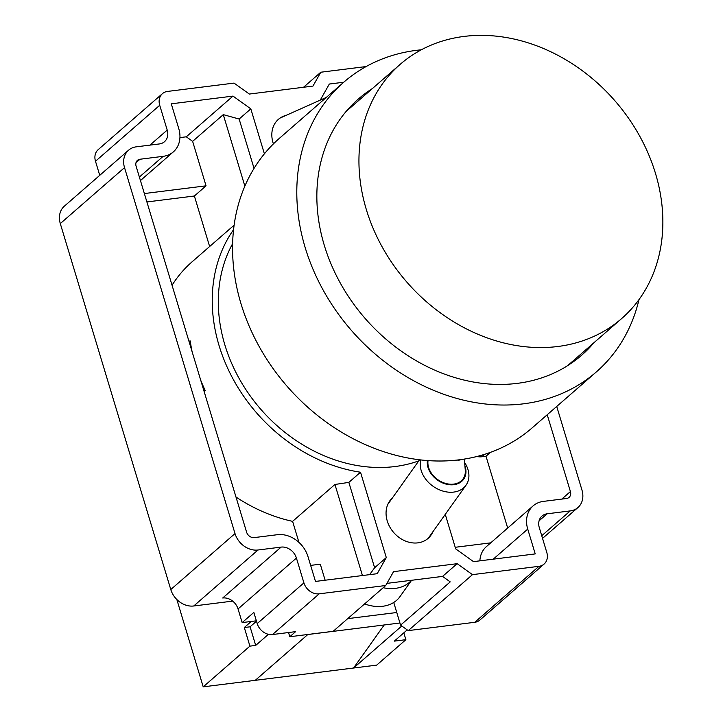 <?xml version="1.0" encoding="UTF-8"?>
<svg xmlns="http://www.w3.org/2000/svg" width="723" height="723" viewBox="0 0 723 723"><rect width="100%" height="100%" fill="white"/><g stroke="black" fill="none" stroke-linecap="round" stroke-linejoin="round"><path stroke-width="1.08" d="M321.518 101.6A26.299 22.467 -114.1 0 1 325.73 97.93M464.907 465.82A20.904 15.843 -144.6 0 1 464.446 477.957A20.904 15.843 -144.6 0 1 441.654 482.503A20.904 15.843 -144.6 0 1 427.401 460.578M420.75 459.955A26.299 19.937 35.4 0 0 436.195 488.242A26.299 19.937 35.4 0 0 466.001 485.232A26.299 19.937 35.4 0 0 467.004 483.615A26.299 19.937 35.4 0 0 464.609 462.458M383.19 587.718A37.09 28.116 35.4 0 0 411.468 580.298M364.6 603.922A37.09 28.116 35.4 0 0 399.982 596.611L411.595 580.28M457.27 460.072A8.089 6.136 35.4 0 0 461.075 459.593M428.043 460.632A20.226 15.337 35.4 0 0 441.717 481.961A20.226 15.337 35.4 0 0 463.868 477.605A20.226 15.337 35.4 0 0 465.287 470.203L464.32 459.105M407.221 629.887L394.315 641.129L405.883 639.683L376.692 665.124L203.208 686.85L176.837 599.521M396.773 612.498L347.7 618.644M255.255 680.334L307.799 634.532L399.936 623M256.493 621.22L250.077 626.805L255.698 645.413L268.441 634.315M255.698 645.413L249.914 646.136L203.208 686.85M401.78 625.991L353.556 668.025L384.202 624.97M405.883 639.683L403.823 632.851M251.27 621.455L244.302 627.528L249.914 646.136M250.077 626.805L244.302 627.528M655.472 173.366A168.576 138.012 48.9 0 0 400.135 64.383A168.576 138.012 48.9 0 0 366.335 209.571A168.576 138.012 48.9 0 0 621.663 318.554A168.576 138.012 48.9 0 0 655.472 173.366M372.453 88.513A169.932 139.114 48.9 0 0 358.382 98.988A169.932 139.114 48.9 0 0 324.302 245.341A169.932 139.114 48.9 0 0 581.681 355.192A169.932 139.114 48.9 0 0 593.981 342.684M232.625 243.678A149.697 122.549 48.9 0 0 224.88 344.943A149.697 122.549 48.9 0 0 418.771 460.894M233.574 229.661A156.439 128.07 48.9 0 0 219.096 345.666A156.439 128.07 48.9 0 0 360.524 472.218L348.848 482.395L334.939 484.464L292.607 521.355A156.439 128.07 48.9 0 1 235.978 497.017M200.741 380.289A156.439 128.07 48.9 0 0 205.242 390.583L204.139 391.541M392.417 497.921A26.977 22.079 48.9 0 0 389.751 500.922A26.977 22.079 48.9 0 0 387.239 520.94A26.977 22.079 48.9 0 0 407.392 541.762A26.977 22.079 48.9 0 0 430.989 535.174A26.977 22.079 48.9 0 0 432.95 531.676M273.43 143.868A26.977 22.079 -131.1 0 1 273.005 142.585A26.977 22.079 -131.1 0 1 283.045 116.412A26.977 22.079 -131.1 0 1 286.154 115.346M638.987 299.602A192.182 157.325 -131.1 0 1 596.294 371.965A192.182 157.325 -131.1 0 1 305.223 247.727A192.182 157.325 -131.1 0 1 343.759 82.214A192.182 157.325 -131.1 0 1 421.283 49.806M343.759 82.214L279.539 138.192A192.182 157.325 48.9 0 0 240.994 303.705A192.182 157.325 48.9 0 0 532.074 427.944L596.294 371.965M445.269 514.369L455.689 548.884L473.511 561.635L535.228 553.908L527.736 529.1A26.977 22.079 -131.1 0 1 533.14 505.865A26.977 22.079 -131.1 0 1 543.38 501.391L566.507 498.499A6.742 5.522 48.9 0 0 569.064 497.379A6.742 5.522 48.9 0 0 570.42 491.568L547.221 414.74M533.14 505.865L486.434 546.579A26.977 22.079 48.9 0 0 479.873 560.84M455.21 547.293L490.718 542.846M476.927 456.511A17.533 14.352 48.9 0 0 481.952 456.746L486.001 456.24L507.682 528.061M490.438 452.372L486.001 456.24M343.741 82.232L329.317 84.04L320.235 100.136M244.862 186.127L223.28 114.632L239.141 119.033L250.818 108.857L232.996 96.096L186.281 136.81L192.625 141.347L206.055 185.829L144.365 193.556M223.28 114.632L192.625 141.347M179.928 137.605L186.281 136.81M232.996 96.096L171.288 103.823L178.771 128.64A26.977 22.079 -131.1 0 1 173.366 151.866A26.977 22.079 -131.1 0 1 163.136 156.34L140 159.241A6.742 5.522 48.9 0 0 137.442 160.361A6.742 5.522 48.9 0 0 136.096 166.163L246.579 532.119A6.742 5.522 48.9 0 0 254.234 537.596L277.37 534.704A26.977 22.079 -131.1 0 1 307.989 556.611L315.481 581.428L377.189 573.701L386.299 557.569L360.524 472.218M206.055 185.829L194.379 196.005L209.634 246.525M254.044 168.387L239.141 119.033M264.392 153.818L250.818 108.857M194.379 196.005L146.896 201.952M234.125 225.169L192.083 261.816A156.439 128.07 48.9 0 0 172.047 285.251M298.961 542.395L292.607 521.355M205.242 390.583L203.895 390.745M192.074 351.595A156.439 128.07 48.9 0 1 190.257 340.958L188.92 341.129M325.133 580.217L320.289 564.184L310.637 565.395M362.44 575.544L334.939 484.464M369.643 574.64L374.622 567.745L386.299 557.569M374.622 567.745L348.848 482.395M366.109 66.552L320.786 72.228L312.96 86.082L249.354 94.053L234.044 83.091L167.537 91.423A13.484 11.044 48.9 0 0 162.422 93.656A13.484 11.044 48.9 0 0 159.72 105.278L167.212 130.086A13.484 11.044 -131.1 0 1 164.501 141.699A13.484 11.044 -131.1 0 1 159.385 143.94L136.258 146.832A20.226 16.557 48.9 0 0 128.586 150.194A20.226 16.557 48.9 0 0 124.528 167.619L235.011 533.565A20.226 16.557 48.9 0 0 257.984 550.004L281.111 547.103A13.484 11.044 -131.1 0 1 296.421 558.066L303.913 582.874A13.484 11.044 48.9 0 0 319.223 593.827L385.73 585.503L393.547 571.649L457.162 563.687L472.471 574.64L538.969 566.317A13.484 11.044 48.9 0 0 544.085 564.076A13.484 11.044 48.9 0 0 546.796 552.462L539.304 527.654A13.484 11.044 -131.1 0 1 542.006 516.032A13.484 11.044 -131.1 0 1 547.121 513.8L570.248 510.899A20.226 16.557 48.9 0 0 577.93 507.546A20.226 16.557 48.9 0 0 581.979 490.122L556.728 406.462M320.786 72.228L303.533 87.266M386.932 583.371L442.557 576.403L450.221 581.888L400.587 625.142L408.242 630.619L474.749 622.295L538.969 566.317M393.737 602.467L400.587 625.142M472.471 574.64L408.242 630.619M457.162 563.687L442.557 576.403M544.085 564.076L479.864 620.054A13.484 11.044 -131.1 0 1 474.749 622.295M159.72 105.278L95.49 161.247A13.484 11.044 -131.1 0 1 98.192 149.634L162.422 93.656M95.49 161.247L99.738 175.328M124.528 167.619L60.298 223.588A20.226 16.557 -131.1 0 1 64.356 206.172L128.586 150.194M60.298 223.588L170.791 589.543L235.011 533.565M257.984 550.004L193.755 605.982A20.226 16.557 -131.1 0 1 170.791 589.543M193.755 605.982L232.661 601.111M256.367 620.813L242.16 622.593L238.039 608.947A13.484 11.044 48.9 0 0 222.72 597.993L281.111 547.103M288.54 632.535L289.806 636.737L333.176 631.306L385.73 585.503M242.16 622.593L253.836 612.417L257.207 623.588A13.484 11.044 48.9 0 0 272.517 634.541L295.644 631.64L289.806 636.737M493.24 559.168L527.736 529.1M570.42 491.568L561.789 499.087M484.772 454.288L481.952 456.746M163.136 156.34L139.376 177.045M135.987 162.738L140 159.241M547.121 513.8L539.087 520.795M541.744 535.743L570.248 510.899M149.959 145.115L167.212 130.086M296.421 558.066L238.039 608.947M319.223 593.827L272.517 634.541M257.207 623.588L303.913 582.874M326.317 97.415L280.117 118.039M466.001 485.232L428.323 538.174M419.539 459.81L387.799 504.41M400.135 64.383L346.082 111.496M140.443 180.56L173.366 151.866M577.93 507.546L542.539 538.382M621.663 318.554L567.609 365.666"/></g></svg>
